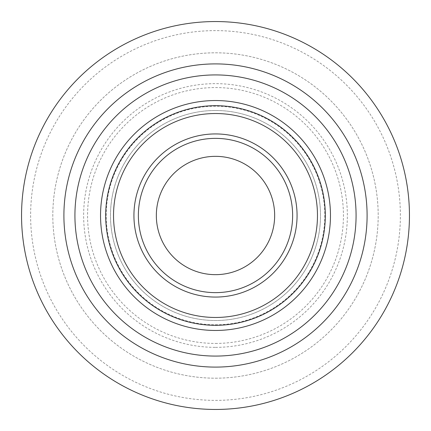 <?xml version="1.0" encoding="UTF-8"?>
<svg xmlns="http://www.w3.org/2000/svg" width="431" height="431" viewBox="0 0 431 431"><rect width="100%" height="100%" fill="white"/><g stroke="black" fill="none" stroke-linecap="round" stroke-linejoin="round"><path stroke-width="0.32" stroke-dasharray="2.15 1.62" d="M215.5 378.192A162.692 162.692 0 0 0 378.192 215.5A162.692 162.692 0 0 0 215.5 52.808A162.692 162.692 0 0 0 52.808 215.5A162.692 162.692 0 0 0 215.5 378.192A162.692 162.692 0 0 0 378.192 215.5A162.692 162.692 0 0 0 215.5 52.808A162.692 162.692 0 0 0 52.808 215.5A162.692 162.692 0 0 0 215.5 378.192M215.5 400.377A184.877 184.877 0 0 0 400.377 215.5A184.877 184.877 0 0 0 215.5 30.623A184.877 184.877 0 0 0 30.623 215.5A184.877 184.877 0 0 0 215.5 400.377M215.5 347.359A131.859 131.859 0 0 0 347.359 215.5A131.859 131.859 0 0 0 215.5 83.641A131.859 131.859 0 0 0 83.641 215.5A131.859 131.859 0 0 0 215.5 347.359M215.5 343.432A127.932 127.932 0 0 0 343.432 215.5A127.932 127.932 0 0 0 215.5 87.568A127.932 127.932 0 0 0 87.568 215.5A127.932 127.932 0 0 0 215.5 343.432M215.5 324.78A109.28 109.28 0 0 0 324.78 215.5A109.28 109.28 0 0 0 215.5 106.22A109.28 109.28 0 0 0 106.22 215.5A109.28 109.28 0 0 0 215.5 324.78M215.5 110.492A105.008 105.008 0 0 1 320.508 215.5A105.008 105.008 0 0 1 215.5 320.508A105.008 105.008 0 0 1 110.492 215.5A105.008 105.008 0 0 1 215.5 110.492A105.008 105.008 0 0 0 110.492 215.5A105.008 105.008 0 0 0 215.5 320.508A105.008 105.008 0 0 0 320.508 215.5A105.008 105.008 0 0 0 215.5 110.492M215.5 156.34A59.16 59.16 0 0 1 274.66 215.5A59.16 59.16 0 0 1 215.5 274.66A59.16 59.16 0 0 1 156.34 215.5A59.16 59.16 0 0 1 215.5 156.34"/><path stroke-width="0.65" d="M215.5 367.099A151.599 151.599 0 0 0 367.099 215.5A151.599 151.599 0 0 0 215.5 63.901A151.599 151.599 0 0 0 63.901 215.5A151.599 151.599 0 0 0 215.5 367.099M215.5 409.45A193.95 193.95 0 0 0 409.45 215.5A193.95 193.95 0 0 0 215.5 21.55A193.95 193.95 0 0 0 21.55 215.5A193.95 193.95 0 0 0 215.5 409.45M215.5 156.34A59.16 59.16 0 0 1 274.66 215.5A59.16 59.16 0 0 1 215.5 274.66A59.16 59.16 0 0 1 156.34 215.5A59.16 59.16 0 0 1 215.5 156.34M215.5 356.076A140.576 140.576 0 0 0 356.076 215.5A140.576 140.576 0 0 0 215.5 74.924A140.576 140.576 0 0 0 74.924 215.5A140.576 140.576 0 0 0 215.5 356.076M215.5 292.633A77.133 77.133 0 0 1 138.367 215.5A77.133 77.133 0 0 1 215.5 138.367A77.133 77.133 0 0 1 292.633 215.5A77.133 77.133 0 0 1 215.5 292.633M215.5 297.067A81.567 81.567 0 0 1 133.933 215.5A81.567 81.567 0 0 1 215.5 133.933A81.567 81.567 0 0 1 297.067 215.5A81.567 81.567 0 0 1 215.5 297.067M215.5 317.469A101.969 101.969 0 0 1 113.531 215.5A101.969 101.969 0 0 1 215.5 113.531A101.969 101.969 0 0 1 317.469 215.5A101.969 101.969 0 0 1 215.5 317.469M215.5 325.313A109.813 109.813 0 0 0 325.313 215.5A109.813 109.813 0 0 0 215.5 105.687A109.813 109.813 0 0 0 105.687 215.5A109.813 109.813 0 0 0 215.5 325.313M215.5 330.458A114.958 114.958 0 0 1 100.542 215.5A114.958 114.958 0 0 1 215.5 100.542A114.958 114.958 0 0 1 330.458 215.5A114.958 114.958 0 0 1 215.5 330.458"/></g></svg>

